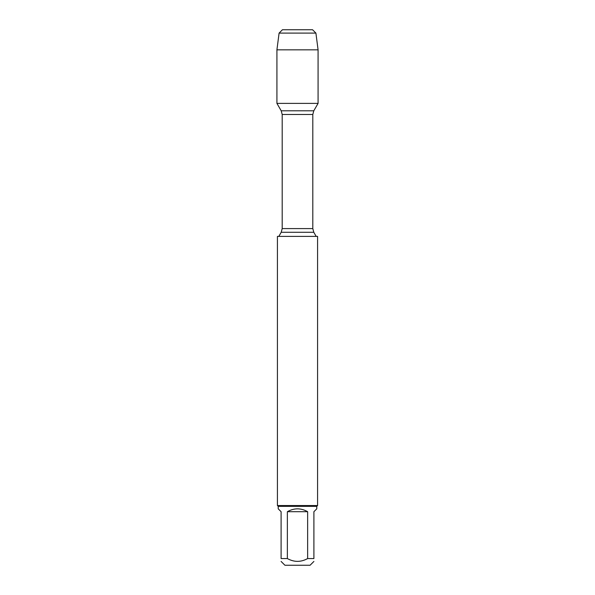 <?xml version="1.0" encoding="UTF-8"?>
<svg xmlns="http://www.w3.org/2000/svg" width="595" height="595" viewBox="0 0 595 595"><rect width="100%" height="100%" fill="white"/><g stroke="black" fill="none" stroke-linecap="round" stroke-linejoin="round"><path stroke-width="0.89" d="M317.581 236.393L277.419 236.393L277.419 505.542L317.581 505.542L317.581 236.393M290.472 29.75L282.439 29.75L279.092 33.097L276.92 49.831L276.92 103.381L281.204 110.796L282.194 114.478L282.194 228.592L281.204 232.273L313.796 232.273L316.176 236.393M276.92 103.381L318.08 103.381L318.08 49.831L276.92 49.831L276.92 103.381L318.08 103.381L313.796 110.796L281.204 110.796M313.9 561.435L310.084 565.25L284.916 565.25L281.1 561.435M307.637 511.7C300.877 507.892 294.123 507.892 287.363 511.7L307.637 511.7L307.637 558.556C300.877 562.297 294.123 562.297 287.363 558.556L281.1 558.556C281.1 562.297 281.1 562.297 281.1 558.556L281.1 511.7L278.222 508.822L278.222 506.345L316.778 506.345L316.778 508.822L313.9 511.7L313.9 558.556C313.9 562.297 313.9 562.297 313.9 558.556L307.637 558.556M287.363 511.7L287.363 558.556M316.778 506.345L317.581 505.542M279.092 33.097L282.439 29.75L312.561 29.75L315.908 33.097L279.092 33.097L276.92 49.831M315.908 33.097L318.08 49.831M282.194 228.592L312.806 228.592L312.806 114.478L282.194 114.478M281.204 232.273L278.824 236.393M312.806 114.478L313.796 110.796M313.796 232.273L312.806 228.592M278.222 506.345L277.419 505.542"/></g></svg>
